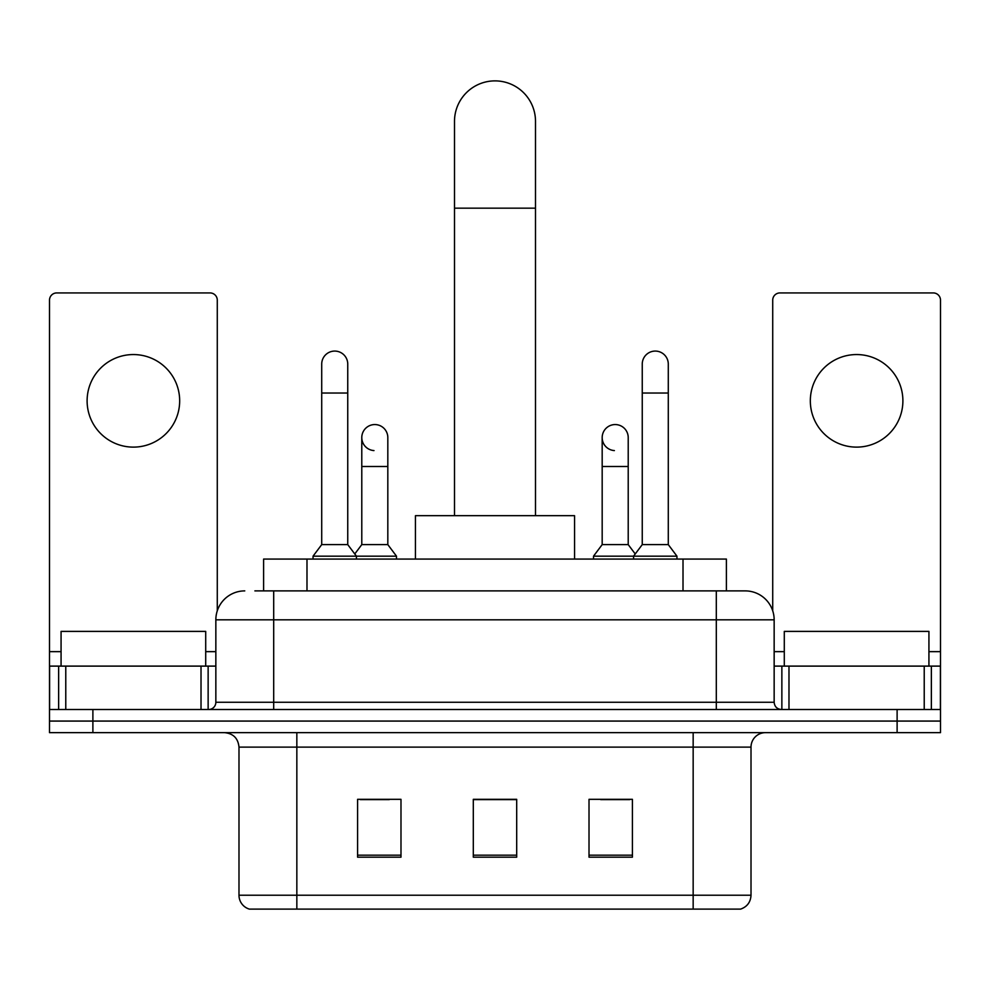 <?xml version="1.0" encoding="UTF-8"?>
<svg xmlns="http://www.w3.org/2000/svg" width="990" height="990" viewBox="0 0 990 990"><rect width="100%" height="100%" fill="white"/><g stroke="black" fill="none" stroke-linecap="round" stroke-linejoin="round"><path stroke-width="1.49" d="M263.6 590.894L263.6 559.078L726.4 559.078L726.4 590.894M255.556 590.894L744.789 590.894M254.9 590.894L273.698 590.894L273.698 619.827L215.845 619.827L215.845 702.269A7.227 7.227 0 0 1 208.605 709.508M244.765 590.894A28.933 28.933 0 0 0 215.845 619.827M745.235 590.894A28.933 28.933 0 0 1 774.155 619.827L774.155 702.269C774.588 706.662 777.002 709.075 781.395 709.508M92.887 709.508L49.5 709.508L49.5 721.079L92.887 721.079L49.5 721.079L49.5 732.649L92.887 732.649L92.887 721.079L897.113 721.079L92.887 721.079L92.887 709.508L897.113 709.508L897.113 721.079L940.5 721.079L897.113 721.079L897.113 732.649L92.887 732.649M897.113 732.649L940.5 732.649L940.5 666.109L940.5 709.508L897.113 709.508M751.014 895.232C750.618 902.162 747.141 906.791 740.607 909.117L693.161 909.117L693.161 895.232L751.014 895.232L751.014 747.116A14.466 14.466 0 0 1 765.48 732.649M238.986 895.232L296.839 895.232L296.839 909.117L693.161 909.117L249.393 909.117A14.466 14.466 0 0 1 238.986 895.232L238.986 747.116C238.12 738.33 233.306 733.503 224.52 732.649M632.412 857.179L632.412 799.326L589.013 799.326L589.013 857.179L632.412 857.179M400.987 857.179L400.987 799.326L357.588 799.326L357.588 857.179L400.987 857.179M516.693 857.179L516.693 799.326L473.307 799.326L473.307 857.179L516.693 857.179M360.335 799.623L389.268 799.623M600.732 799.623L629.665 799.623M516.693 799.623L473.307 799.623M205.71 666.109L205.71 631.397L61.071 631.397L61.071 666.109M133.39 354.556A46.282 46.282 0 0 0 87.108 400.839A46.282 46.282 0 0 0 133.39 447.121A46.282 46.282 0 0 0 179.673 400.839A46.282 46.282 0 0 0 133.39 354.556M201.019 709.508L201.019 666.109L65.773 666.109L65.773 709.508M217.28 610.793L217.28 300.168A7.227 7.227 0 0 0 210.053 292.929L56.727 292.929A7.227 7.227 0 0 0 49.5 300.168L49.5 666.109L65.773 666.109M201.019 666.109L215.845 666.109M49.5 709.508L49.5 666.109M454.497 515.679L454.497 121.386A40.503 40.503 0 0 1 495 80.883A40.503 40.503 0 0 1 535.503 121.386A40.503 40.503 0 0 0 495 80.883M535.503 515.679L535.503 121.386M574.559 559.078L574.559 515.679L415.441 515.679L415.441 559.078M321.713 393.03L347.75 393.03L347.75 544.611L321.713 544.611L321.713 364.097A13.018 13.018 0 0 1 335.548 351.104A13.018 13.018 0 0 1 347.75 364.097A13.018 13.018 0 0 0 335.548 351.104M321.713 544.611L313.038 556.182L313.038 559.078M347.75 544.611L356.437 556.182L313.038 556.182M387.82 544.611L387.82 466.5L361.783 466.5L361.783 544.611L387.82 544.611L396.495 556.182L356.437 556.182L356.437 559.078M642.25 393.03L668.287 393.03L668.287 544.611L642.25 544.611L642.25 364.097A13.018 13.018 0 0 1 656.085 351.104A13.018 13.018 0 0 1 668.287 364.097A13.018 13.018 0 0 0 656.085 351.104M642.25 544.611L633.563 556.182L633.563 559.078M668.287 544.611L676.962 556.182L593.505 556.182L593.505 559.078M676.962 556.182L676.962 559.078M373.985 450.574A13.018 13.018 0 0 1 361.783 437.58A13.018 13.018 0 0 1 375.618 424.586A13.018 13.018 0 0 1 387.82 437.58L387.82 466.5M361.783 544.611L354.767 553.967M396.495 556.182L396.495 559.078M614.382 450.574A13.018 13.018 0 0 1 602.18 437.58A13.018 13.018 0 0 1 616.015 424.586A13.018 13.018 0 0 1 628.217 437.58L628.217 466.5L602.18 466.5L602.18 437.58M628.217 466.5L628.217 544.611L602.18 544.611L602.18 466.5M602.18 544.611L593.505 556.182M628.217 544.611L635.234 553.967M856.61 354.556A46.282 46.282 0 0 0 810.327 400.839A46.282 46.282 0 0 0 856.61 447.121A46.282 46.282 0 0 0 902.892 400.839A46.282 46.282 0 0 0 856.61 354.556M924.227 709.508L924.227 666.109L788.981 666.109L788.981 709.508M924.227 666.109L940.5 666.109L940.5 300.168A7.227 7.227 0 0 0 933.273 292.929L779.947 292.929A7.227 7.227 0 0 0 772.72 300.168L772.72 610.793M774.155 666.109L788.981 666.109M928.929 666.109L928.929 631.397L784.29 631.397L784.29 666.109M306.987 590.894L306.987 559.078M683.013 590.894L683.013 559.078M273.698 709.508L273.698 702.269L774.155 702.269M215.845 702.269L273.698 702.269L273.698 619.827L716.302 619.827L716.302 709.508M774.155 619.827L716.302 619.827L716.302 590.894M693.161 732.649L693.161 747.116L238.986 747.116M751.014 747.116L693.161 747.116L693.161 895.232L296.839 895.232L296.839 732.649M516.693 855.174L473.307 855.174M400.987 855.174L357.588 855.174M632.412 855.174L589.013 855.174M215.845 651.643L205.71 651.643M61.071 651.643L49.5 651.643M208.135 666.109L208.135 709.508M49.611 666.109L49.611 709.508M58.645 709.508L58.645 666.109M454.497 208.172L535.503 208.172M940.5 651.643L928.929 651.643M784.29 651.643L774.155 651.643M940.389 709.508L940.389 666.109M931.355 666.109L931.355 709.508M781.865 709.508L781.865 666.109M347.75 393.03L347.75 364.097M668.287 393.03L668.287 364.097M361.783 466.5L361.783 437.58"/></g></svg>
